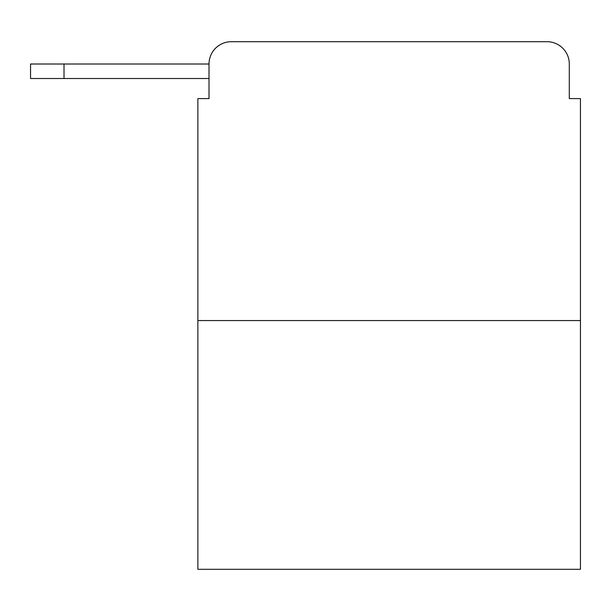 <?xml version="1.0" encoding="UTF-8"?>
<svg xmlns="http://www.w3.org/2000/svg" width="611" height="611" viewBox="0 0 611 611"><rect width="100%" height="100%" fill="white"/><g stroke="black" fill="none" stroke-linecap="round" stroke-linejoin="round"><path stroke-width="0.92" d="M209.015 64.01L209.015 98.592L209.015 78.514L30.55 78.514L30.55 64.01L209.015 64.01A22.309 22.309 0 0 1 231.325 41.701L546.99 41.701L231.325 41.701M580.45 320.561L197.865 320.561L197.865 569.299L580.45 569.299L580.45 98.592L569.299 98.592L569.299 64.01A22.309 22.309 0 0 0 546.99 41.701M197.865 320.561L197.865 98.592L209.015 98.592M569.299 98.592L569.299 64.01M64.01 64.01L64.01 78.514"/></g></svg>

